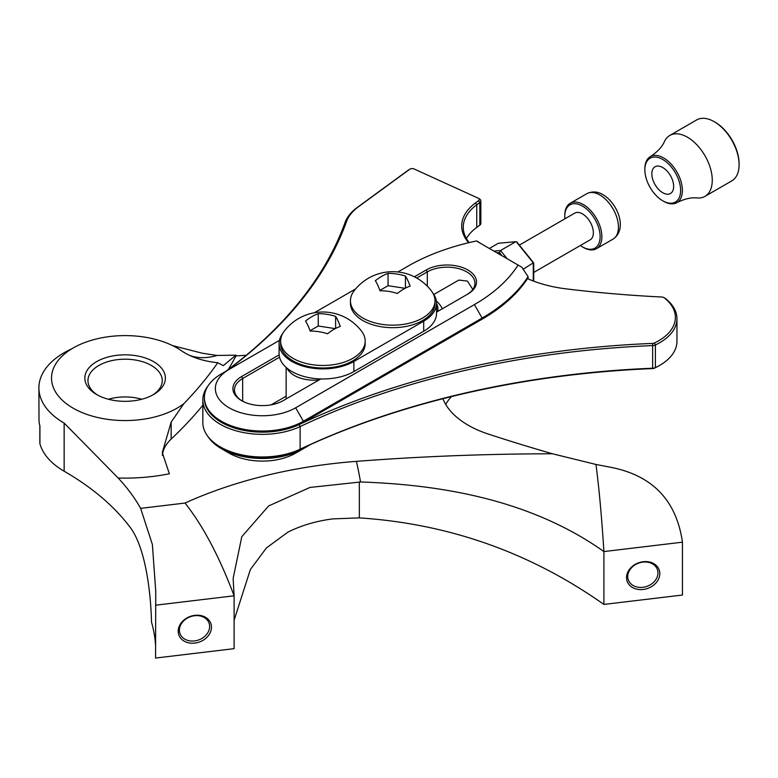 <?xml version="1.0" encoding="UTF-8"?>
<svg xmlns="http://www.w3.org/2000/svg" width="778" height="778" viewBox="0 0 778 778"><rect width="100%" height="100%" fill="white"/><g stroke="black" fill="none" stroke-linecap="round" stroke-linejoin="round"><path stroke-width="1.17" d="M220.271 446.903L221.38 447.545A57.99 33.483 0 0 0 237.416 454.089A57.99 33.483 0 0 0 299.131 449.781A628.507 362.869 180 0 1 652.645 368.587A3.131 1.809 0 0 0 654.405 368.179A57.212 33.026 0 0 0 658.635 365.971L659.734 365.339A58.778 33.931 180 0 1 655.397 367.605A4.707 2.713 180 0 1 652.752 368.208A626.942 361.964 0 0 0 300.123 449.198A59.556 34.388 180 0 1 220.271 446.903A59.556 34.388 180 0 1 202.834 422.59L202.834 399.96A59.556 34.388 180 0 1 207.989 385.956M310.782 444.394L303.401 448.663A57.99 33.483 180 0 1 237.416 455.208A57.99 33.483 180 0 1 221.38 448.663A57.99 33.483 180 0 1 207.989 436.594M204.4 397.558L204.4 398.676A57.99 33.483 0 0 0 237.416 428.892A57.99 33.483 0 0 0 299.131 424.584A628.507 362.869 180 0 1 652.645 343.399A3.131 1.809 0 0 0 654.405 342.991A57.212 33.026 0 0 0 664.12 297.75A3.131 1.809 0 0 0 663.819 297.546A3.131 1.809 0 0 0 662.953 297.196A3.131 1.809 0 0 0 661.874 297.021A785.245 453.36 180 0 1 565.937 288.842A95.606 55.199 180 0 1 544.551 284.66A95.606 55.199 180 0 1 527.513 278.631A199.051 114.92 0 0 1 482.136 319.165L482.136 318.046L303.401 421.238A57.99 33.483 180 0 1 237.416 427.774A57.99 33.483 180 0 1 204.4 397.558A57.99 33.483 180 0 1 221.38 373.887L229.14 369.404A47.02 27.142 0 0 0 229.14 407.798A47.02 27.142 0 0 0 295.64 407.798L474.376 304.606A188.082 108.589 0 0 0 518.07 265.045L479.404 242.717A65.829 38.005 180 0 1 476.535 240.956A188.082 108.589 0 0 0 407.876 266.212L397.898 271.979M468.657 242.726A64.263 37.101 180 0 1 475.514 202.932L478.606 200.675A3.131 1.809 0 0 0 478.363 198.273A3.131 1.809 0 0 0 478.091 198.127L414.12 168.972A3.131 1.809 0 0 0 413.526 168.758A3.131 1.809 0 0 0 409.957 169.118A3.131 1.809 0 0 0 409.714 169.273L358.444 206.773A61.131 35.292 0 0 0 346.57 221.448A628.507 362.869 180 0 1 226.836 370.736M225.659 371.417A626.942 361.964 0 0 0 345.043 222.547A62.697 36.196 180 0 1 357.209 207.493L408.489 169.993A4.707 2.713 180 0 1 408.849 169.75L409.957 169.118M320.808 378.935L283.221 400.631A29.467 17.009 180 0 1 249.699 403.957A29.467 17.009 180 0 1 241.55 400.631A29.467 17.009 180 0 1 241.55 376.571L279.137 354.875M472.81 289.435L467.432 281.111L459.049 280.09L457.474 280.829M466.781 294.658A27.901 16.105 0 0 0 474.93 283.28A27.901 16.105 0 0 0 459.049 268.741A27.901 16.105 0 0 0 427.307 271.892L416.677 278.028M663.819 297.546L664.927 298.188A4.707 2.713 180 0 1 665.385 298.489A58.778 33.931 180 0 1 676.957 318.708A58.778 33.931 180 0 1 655.397 344.975A4.707 2.713 180 0 1 652.752 345.578A626.942 361.964 0 0 0 300.123 426.568L299.131 424.584A57.99 33.483 0 0 0 303.401 422.357L482.136 319.165M479.063 198.701A4.707 2.713 180 0 1 479.472 198.915A4.707 2.713 180 0 1 480.853 200.831A4.707 2.713 180 0 1 479.841 202.513L476.749 204.779A62.697 36.196 0 0 0 463.26 227.205A62.697 36.196 0 0 0 469.212 242.6M480.853 200.831L480.853 223.461A4.707 2.713 180 0 1 479.841 225.143L476.749 227.409A62.697 36.196 0 0 0 466.401 238.515M676.957 318.708L676.957 341.338A58.778 33.931 180 0 1 659.734 365.339M299.131 449.781L300.123 449.198L300.123 426.568A59.556 34.388 180 0 1 236.891 431.031A59.556 34.388 180 0 1 202.834 399.96M476.535 240.956L477.527 241.394A62.697 36.196 0 0 0 481.563 243.971M518.07 265.045L521.766 267.175L528.087 276.628A199.051 114.92 180 0 1 482.136 318.046L474.376 304.606M528.087 278.884L528.087 276.628M279.526 357.209L242.658 378.497A27.901 16.105 0 0 0 234.489 389.885A27.901 16.105 0 0 0 242.123 400.952M286.139 396.177L271.114 404.852M414.373 276.793L426.198 269.976A29.467 17.009 180 0 1 467.87 269.976A29.467 17.009 180 0 1 467.87 294.035L436.536 312.124M279.448 340.365L221.38 373.887M221.38 448.663L229.14 453.146A47.02 27.142 0 0 0 295.64 453.146L303.401 448.663L295.64 453.146M38.9 387.911L39.007 420.917A86.202 49.773 180 0 0 39.931 426.081L39.931 443.713A86.202 49.773 180 0 0 64.146 471.215L64.146 423.096A86.202 49.773 180 0 1 38.9 387.911A86.202 49.773 180 0 1 71.809 348.787M96.618 394.524L96.618 394.524A40.281 23.252 180 0 1 96.618 361.644A40.281 23.252 180 0 1 153.587 361.644A40.281 23.252 180 0 1 153.587 394.524A40.281 23.252 180 0 1 96.618 394.524M152.43 395.166A37.15 21.444 0 0 0 162.252 380.646A37.15 21.444 0 0 0 151.37 365.475A37.15 21.444 0 0 0 110.884 360.827A37.15 21.444 0 0 0 87.963 380.646A37.15 21.444 0 0 0 97.775 395.166M659.822 573.61A16.99 13.586 -19.7 0 1 643.173 589.471A16.99 13.586 -19.7 0 1 626.533 577.587A16.99 13.586 -19.7 0 1 643.173 561.726A16.99 13.586 -19.7 0 1 659.822 573.61M627.749 576.517A15.424 12.331 160.3 0 0 628.342 579.921A15.424 12.331 160.3 0 0 644.962 586.933A15.424 12.331 160.3 0 0 657.964 572.909A15.424 12.331 160.3 0 0 657.381 569.506A15.424 12.331 160.3 0 0 640.751 562.494A15.424 12.331 160.3 0 0 627.749 576.517M211.47 627.233A16.99 13.586 -19.7 0 1 194.831 643.095A16.99 13.586 -19.7 0 1 178.191 631.211A16.99 13.586 -19.7 0 1 194.831 615.349A16.99 13.586 -19.7 0 1 211.47 627.233M179.407 630.141A15.424 12.331 160.3 0 0 179.99 633.545A15.424 12.331 160.3 0 0 196.62 640.557A15.424 12.331 160.3 0 0 209.622 626.523A15.424 12.331 160.3 0 0 209.039 623.12A15.424 12.331 160.3 0 0 192.409 616.108A15.424 12.331 160.3 0 0 179.407 630.141M172.522 345.597L202.251 353.202L217.013 355.458L235.987 355.167L235.987 355.867A626.154 361.507 180 0 1 228.285 369.462M217.791 362.704A60.052 34.67 0 0 1 181.478 350.771A73.589 42.489 0 0 0 177.141 348.038A73.589 42.489 0 0 0 65.848 352.901A73.589 42.489 0 0 0 73.074 408.129A73.589 42.489 0 0 0 183.841 403.675A626.154 361.507 0 0 0 217.791 362.704L223.276 365.631L235.987 355.167M155.561 605.196L234.11 595.802L234.11 648.658L155.561 658.052L155.746 591.358L152.371 544.464L140.633 508.365A312.737 180.554 0 0 0 118.168 478.013A133.641 77.158 0 0 0 169.38 473.763L162.281 452.631L171.16 422.114L183.841 403.675M118.168 478.013L64.146 423.096M356.412 461.354A156.738 16.805 85.6 0 1 360.545 481.981L310.014 487.427L268.595 505.953L241.793 536.713L233.137 578.355L234.11 595.802C219.347 556.64 202.99 525.724 185.018 503.055A352.249 203.369 0 0 1 356.412 461.354A1512.092 872.994 180 0 1 552.526 453.788A1313.167 758.151 180 0 1 488.205 434.027A94.041 54.295 180 0 1 468.181 425.216A94.041 54.295 180 0 1 442.925 398.715M141.829 399.24A37.15 21.444 0 0 0 108.385 399.24M246.237 355.274A313.466 180.982 180 0 1 235.987 355.867M202.834 405.28A626.154 361.507 180 0 1 171.16 439.074A60.344 34.835 0 0 0 162.369 455.412M64.146 471.215A312.737 180.554 0 0 1 129.459 526.434C144.718 545.427 150.708 588.946 151.516 622.157A312.737 180.554 180 0 1 155.561 645.439M552.526 453.788L595.967 464.456L611.722 467.481C652.907 475.883 676.481 500.779 682.452 542.178L603.903 551.573C601.705 516.991 599.06 487.942 595.967 464.456M451.493 396.576A94.041 54.295 0 0 0 445.677 404.356M360.545 481.981C446.251 484.85 533.407 501.528 603.903 551.573L603.903 604.428L682.452 595.034L682.452 542.178M39.843 425.731L39.843 443.022A7.712 4.454 0 0 0 39.931 443.713M234.11 620.212L250.38 569.515L266.407 547.936L288.055 532.035C301.708 525.286 316.714 520.9 333.091 518.877L359.329 517.885C448.955 523.788 530.479 552.633 603.903 604.428M437.45 311.589A27.901 16.105 0 0 0 437.917 308.662A27.901 16.105 0 0 0 436.536 303.663M287.082 368.227A27.901 16.105 0 0 0 319.116 379.917M282.696 333.548A43.811 25.295 0 0 0 279.088 343.594A43.811 25.295 0 0 0 306.133 366.963A43.811 25.295 0 0 0 353.883 361.478L423.699 321.168A43.811 25.295 0 0 0 436.536 303.274A43.811 25.295 0 0 0 432.938 293.238M355.653 288.91L314.312 312.775M279.088 343.594L279.088 353.669A43.811 25.295 0 0 0 306.133 377.038A43.811 25.295 0 0 0 353.883 371.553L423.699 331.243A43.811 25.295 0 0 0 436.536 313.359L436.536 303.274M379.333 288.959A45.97 9.715 81.2 0 1 380.004 290.778A45.97 36.255 24.9 0 1 397.383 293.462A45.97 26.54 -60 0 1 410.103 286.119A45.97 9.715 -98.8 0 0 406.116 277.172A45.97 9.715 -98.8 0 0 405.445 276.083A45.97 36.255 -155.1 0 0 388.066 273.399A45.97 26.54 120 0 0 375.346 280.741A45.97 9.715 81.2 0 1 379.333 288.959M418.35 320.166A42.265 24.4 180 0 1 359.105 315.557A42.265 24.4 180 0 1 350.45 300.755A42.265 24.4 180 0 1 353.961 291.021A48.537 48.537 0 0 1 431.479 291.021A42.265 24.4 180 0 1 434.99 300.755A42.265 24.4 180 0 1 418.35 320.166M350.45 300.755L350.45 303.274A42.265 24.4 0 0 0 373.965 325.146A42.265 24.4 0 0 0 418.35 322.685A42.265 24.4 0 0 0 434.99 303.274L434.99 300.755M405.085 288.317L388.066 285.691L379.878 290.418M405.445 288.132L405.445 276.083M388.066 285.691L388.066 273.399M336.3 317.482A45.97 9.715 -98.8 0 0 335.619 316.393A45.97 36.255 -155.1 0 0 318.241 313.709A45.97 26.54 120 0 0 305.521 321.051A45.97 9.715 81.2 0 1 309.508 329.279A45.97 9.715 81.2 0 1 310.179 331.088A45.97 36.255 24.9 0 1 327.557 333.772A45.97 26.54 -60 0 1 340.278 326.429A45.97 9.715 -98.8 0 0 336.3 317.482M289.29 355.867A42.265 24.4 180 0 1 280.634 341.065A42.265 24.4 180 0 1 284.145 331.331A48.537 48.537 0 0 1 361.663 331.331A42.265 24.4 180 0 1 365.174 341.065A42.265 24.4 180 0 1 348.525 360.477A42.265 24.4 180 0 1 289.29 355.867M280.634 341.065L280.634 343.594A42.265 24.4 0 0 0 304.149 365.456A42.265 24.4 0 0 0 348.525 362.995A42.265 24.4 0 0 0 365.174 343.594L365.174 341.065M335.26 328.627L318.241 326.001L310.052 330.728M318.241 326.001L318.241 313.709M335.619 328.442L335.619 316.393M580.339 245.517A24.993 14.432 -120 0 0 582.459 246.889A24.993 14.432 -120 0 0 600.13 236.687A24.993 14.432 -120 0 0 582.459 206.082A24.993 14.432 -120 0 0 564.789 216.284A24.993 14.432 -120 0 0 564.916 218.803M583.325 247.394L582.459 246.889L583.325 247.394A26.228 15.142 60 0 0 596.444 248.697L613.025 239.118A26.228 15.142 -120 0 0 617.042 218.103A26.228 15.142 -120 0 0 599.906 194.996A26.228 15.142 -120 0 0 586.797 193.703L570.216 203.272A26.228 15.142 60 0 1 583.325 204.565A26.228 15.142 60 0 1 600.46 227.682A26.228 15.142 60 0 1 596.444 248.697M519.364 245.099L574.748 213.123A15.424 8.908 60 0 1 582.459 213.892A15.424 8.908 60 0 1 592.535 227.487A15.424 8.908 60 0 1 590.171 239.848L533.718 272.436M564.789 216.284L564.789 215.273A26.228 15.142 60 0 1 570.216 203.272M493.913 251.1L500.546 250.506L515.814 241.695L498.358 243.251L489.343 248.454M523.117 269.266L533.27 262.867L516.903 242.512M515.814 241.695L498.358 243.251M507.168 258.753L500.546 250.506L499.447 252.587L496.899 252.821M715.099 122.195L714.233 121.689L715.099 122.195A33.94 19.596 60 0 1 739.1 163.759L739.1 164.771A35.175 20.306 -120 0 0 714.233 121.689L714.233 121.689A35.175 20.306 -120 0 0 696.641 119.948L669.809 135.44A35.175 20.306 -120 0 0 664.519 141.431C662.136 146.886 657.361 151.982 650.194 156.728A26.54 15.327 60 0 1 663.624 157.953A26.54 15.327 60 0 1 681.003 181.488A26.54 15.327 60 0 1 676.734 202.698A26.54 15.327 60 0 1 663.624 201.298L662.739 200.792A25.304 14.607 -120 0 0 680.633 190.464A25.304 14.607 -120 0 0 662.739 159.48A25.304 14.607 -120 0 0 644.855 169.808A25.304 14.607 -120 0 0 662.739 200.792L663.624 201.298M676.734 202.698C684.436 198.876 691.234 197.291 697.146 197.952A35.175 20.306 -120 0 0 704.985 196.357L731.816 180.866A35.175 20.306 -120 0 0 739.1 164.771M704.985 196.357A35.175 20.306 -120 0 0 710.372 168.174A35.175 20.306 -120 0 0 687.392 137.181A35.175 20.306 -120 0 0 669.809 135.44M662.739 167.542A15.424 8.908 -120 0 0 655.027 166.774A15.424 8.908 -120 0 0 652.664 179.135A15.424 8.908 -120 0 0 662.739 192.73A15.424 8.908 -120 0 0 670.451 193.498A15.424 8.908 -120 0 0 672.824 181.128A15.424 8.908 -120 0 0 662.739 167.542M644.855 169.808L644.855 168.787A26.54 15.327 60 0 1 650.194 156.728M303.401 447.778L303.401 448.663M409.714 169.273L408.489 169.993M478.606 200.675L479.841 202.513L479.841 225.143M475.514 202.932L476.749 204.779L476.749 227.409M654.405 342.991L655.397 344.975L655.397 367.605L654.405 368.179M652.645 343.399L652.645 368.587M426.198 269.976L427.307 271.892L427.307 286.178M241.55 376.571L242.658 378.497L242.658 401.244M303.401 422.357L303.401 421.238L295.64 407.798M358.444 206.773L357.209 207.493M346.57 221.448L345.043 222.547M664.12 297.75L665.385 298.489M140.633 508.365L185.018 503.055M171.16 422.114L171.16 439.074M359.329 481.942L359.329 517.885M189.326 355.264A78.364 49.014 124.5 0 0 217.013 355.458M423.699 321.168L423.699 331.243M353.883 361.478L353.883 371.553M436.38 301.135A15.424 8.908 60 0 1 442.39 308.74M502.005 255.768L499.447 252.587M533.27 280.984L533.27 263.402M478.363 198.273L479.472 198.915M437.917 308.662L437.917 311.326M286.139 367.42L286.139 398.949M586.797 193.703C592.262 191.106 597.669 191.437 602.999 194.695C617.528 203.184 628.021 229.15 613.025 239.118M433.813 294.492L457.552 280.79M533.718 281.159L533.718 262.983M533.698 262.935L516.699 241.773"/></g></svg>

